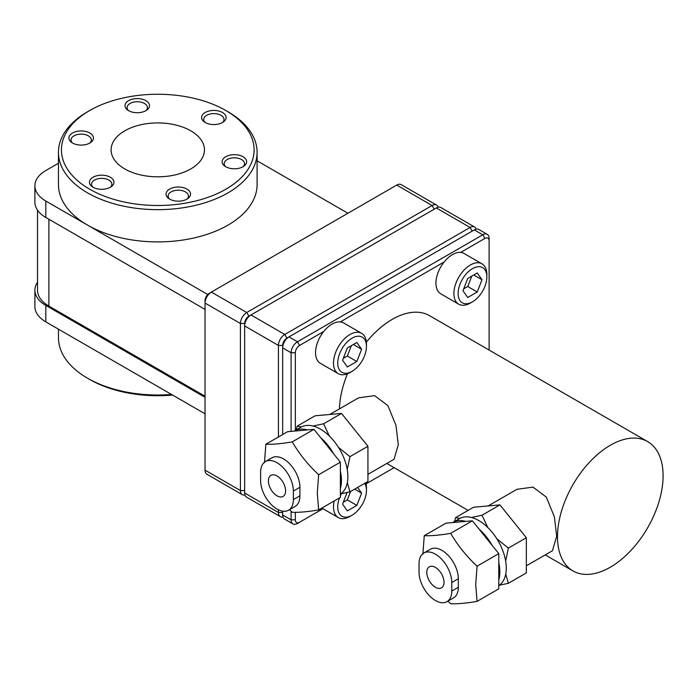 <?xml version="1.0" encoding="UTF-8"?>
<svg xmlns="http://www.w3.org/2000/svg" width="698" height="698" viewBox="0 0 698 698"><rect width="100%" height="100%" fill="white"/><g stroke="black" fill="none" stroke-linecap="round" stroke-linejoin="round"><path stroke-width="1.05" d="M37.526 282.228A37.334 21.559 0 0 0 34.9 290.167A37.334 21.559 0 0 0 45.832 305.41L45.832 321.874L205.038 413.792M45.832 321.874A37.334 21.559 180 0 1 34.9 306.631L34.9 290.167M58.458 329.168L58.458 337.666A99.317 57.341 0 0 0 87.547 378.211A99.317 57.341 0 0 0 171.542 394.457M87.547 378.211L89.658 379.433A96.333 55.613 0 0 0 172.598 395.059M58.458 163.253L45.832 170.548A37.334 21.559 0 0 0 34.9 185.79A37.334 21.559 0 0 0 45.832 201.033L87.547 225.114A99.317 57.341 180 0 1 58.458 184.569L58.458 152.312A99.317 57.341 0 0 0 119.768 205.291A99.317 57.341 0 0 0 228.002 192.857A99.317 57.341 0 0 0 257.091 152.312A99.317 57.341 0 0 0 228.01 111.767L225.89 110.546A96.333 55.613 0 0 0 89.658 110.546L87.547 111.767A99.317 57.341 0 0 0 58.458 152.312M257.091 152.312L257.091 184.569A99.317 57.341 180 0 1 228.002 225.114A99.317 57.341 180 0 1 87.547 225.114L207.742 294.504M87.547 111.767L89.658 110.546A96.333 55.613 0 0 0 89.667 189.202A96.333 55.613 0 0 0 225.89 189.202A96.333 55.613 0 0 0 225.89 110.546M110.363 177.248A12.25 7.067 0 0 0 93.593 176.952A12.25 7.067 0 0 0 92.04 186.593A12.25 7.067 0 0 0 93.043 187.247A12.25 7.067 0 0 0 111.357 186.593A12.25 7.067 0 0 0 110.363 177.248M186.959 189.097A12.25 7.067 0 0 0 170.19 188.8A12.25 7.067 0 0 0 168.646 198.45A12.25 7.067 0 0 0 169.64 199.105A12.25 7.067 0 0 0 187.963 198.45A12.25 7.067 0 0 0 186.959 189.097M243.044 156.727A12.25 7.067 0 0 0 226.274 156.431A12.25 7.067 0 0 0 224.721 166.072A12.25 7.067 0 0 0 225.716 166.726A12.25 7.067 0 0 0 244.038 166.072A12.25 7.067 0 0 0 243.044 156.727M222.514 112.5A12.25 7.067 0 0 0 205.744 112.204A12.25 7.067 0 0 0 204.191 121.845A12.25 7.067 0 0 0 205.195 122.499A12.25 7.067 0 0 0 223.517 121.845A12.25 7.067 0 0 0 222.514 112.5M145.908 100.652A12.25 7.067 0 0 0 129.147 100.355A12.25 7.067 0 0 0 127.594 109.996A12.25 7.067 0 0 0 128.589 110.65A12.25 7.067 0 0 0 146.912 109.996A12.25 7.067 0 0 0 145.908 100.652M89.833 133.021A12.25 7.067 0 0 0 73.063 132.725A12.25 7.067 0 0 0 71.519 142.375A12.25 7.067 0 0 0 72.513 143.02A12.25 7.067 0 0 0 90.836 142.375A12.25 7.067 0 0 0 89.833 133.021M190.781 130.823A46.67 26.943 180 0 1 204.453 149.878A46.67 26.943 180 0 1 175.634 174.77A46.67 26.943 180 0 1 124.776 168.925A46.67 26.943 180 0 1 111.104 149.878A46.67 26.943 180 0 1 139.914 124.977A46.67 26.943 180 0 1 190.781 130.823M110.432 187.204A10.156 5.863 180 0 0 111.855 184.211A10.156 5.863 180 0 0 108.879 180.067A10.156 5.863 0 0 0 97.816 178.801A10.156 5.863 0 0 0 91.543 184.211A10.156 5.863 0 0 0 92.965 187.204M187.038 199.061A10.156 5.863 180 0 0 188.46 196.068A10.156 5.863 180 0 0 185.485 191.915A10.156 5.863 0 0 0 174.413 190.65A10.156 5.863 0 0 0 168.148 196.068A10.156 5.863 0 0 0 169.57 199.061M243.113 166.682A10.156 5.863 180 0 0 244.536 163.69A10.156 5.863 180 0 0 241.56 159.545A10.156 5.863 0 0 0 230.497 158.272A10.156 5.863 0 0 0 224.224 163.69A10.156 5.863 0 0 0 225.646 166.682M222.583 122.455A10.156 5.863 180 0 0 224.006 119.463A10.156 5.863 180 0 0 221.039 115.318A10.156 5.863 0 0 0 209.967 114.044A10.156 5.863 0 0 0 203.703 119.463A10.156 5.863 0 0 0 205.125 122.455M145.987 110.607A10.156 5.863 180 0 0 147.409 107.614A10.156 5.863 180 0 0 144.434 103.47A10.156 5.863 0 0 0 133.362 102.196A10.156 5.863 0 0 0 127.097 107.614A10.156 5.863 0 0 0 128.519 110.607M89.911 142.985A10.156 5.863 180 0 0 91.333 139.993A10.156 5.863 180 0 0 88.358 135.84A10.156 5.863 0 0 0 77.286 134.574A10.156 5.863 0 0 0 71.022 139.993A10.156 5.863 0 0 0 72.444 142.985M347.918 213.256L257.091 160.819M436.564 205.064L401.193 184.638A8.961 5.174 120 0 0 396.708 185.083L209.26 293.308A5.977 3.446 120 0 0 205.038 300.629L205.038 470.129A8.961 5.174 120 0 0 206.896 474.23L242.267 494.655A8.961 5.174 -60 0 1 240.417 490.554L240.417 323.488A8.961 5.174 -60 0 1 246.752 312.512L432.088 205.509A8.961 5.174 -60 0 1 436.564 205.064A8.961 5.174 -60 0 1 438.152 207.201M278.432 509.81L278.432 512.498A8.961 5.174 120 0 0 280.291 516.607L246.49 497.089A8.961 5.174 -60 0 1 244.64 492.989L244.64 325.931A8.961 5.174 -60 0 1 250.975 314.955L436.311 207.952A8.961 5.174 -60 0 1 440.796 207.507L474.588 227.016A8.961 5.174 120 0 0 470.103 227.461L284.767 334.464A8.961 5.174 120 0 0 278.432 345.44L278.432 436.974M209.26 293.308L211.372 292.087A8.961 5.174 120 0 0 205.038 303.063L240.417 323.488L244.64 323.488A5.977 3.446 -60 0 1 248.863 316.177L250.975 314.955L284.767 334.464L286.878 338.12L474.326 229.895A8.961 5.174 -60 0 1 478.811 229.459L487.256 234.336A8.961 5.174 120 0 0 482.78 234.781L297.444 341.784A8.961 5.174 120 0 0 291.101 352.752L291.101 431.39M211.372 292.087L246.752 312.512L248.863 316.177L250.975 314.955M244.64 490.554L240.417 490.554L205.038 470.129M244.911 494.961A8.961 5.174 -60 0 1 242.267 494.655M280.291 516.607A8.961 5.174 120 0 0 282.926 516.904M282.655 512.498L278.432 512.498L244.64 492.989M291.101 511.18L291.101 519.818A8.961 5.174 120 0 0 292.959 523.919L284.514 519.042A8.961 5.174 -60 0 1 282.655 514.941L282.655 511.154M282.655 434.54L282.655 347.874A8.961 5.174 -60 0 1 288.989 336.907L297.444 341.784L299.555 345.44A5.977 3.446 120 0 0 295.333 352.752L295.333 430.474M244.64 325.931L278.432 345.44L282.655 345.44A5.977 3.446 -60 0 1 286.878 338.12L288.989 336.907M476.167 229.153A8.961 5.174 120 0 0 474.588 227.016M366.031 483.871L394.108 467.66M295.333 512.315L295.333 519.818A5.977 3.446 120 0 0 299.555 522.252L322.982 508.729M334.229 500.937A23.296 13.454 120 0 0 333.504 506.923A23.296 13.454 120 0 0 338.329 517.584A23.296 13.454 120 0 0 349.977 516.433L352.089 515.211A20.312 11.726 120 0 0 366.45 490.336L366.45 487.902A23.296 13.454 120 0 0 365.735 482.746M339.516 497.883A20.312 11.726 120 0 0 337.727 506.923A20.312 11.726 120 0 0 352.089 515.211M366.45 490.336A20.312 11.726 120 0 0 364.67 483.365M341.409 493.713A20.312 11.726 120 0 0 340.371 495.816M347.081 492.518L342.578 504.122L347.334 510.884L356.844 505.396L361.608 493.137L357.603 487.44M361.608 493.137L354.671 489.132M356.844 505.396L347.342 499.908L350.614 491.471M343.311 502.237L347.342 499.908M366.45 346.444A20.312 11.726 120 0 0 352.089 338.155A20.312 11.726 120 0 0 337.727 363.03A20.312 11.726 120 0 0 352.089 371.319A20.312 11.726 120 0 0 366.45 346.444L366.45 344.009A23.296 13.454 120 0 0 361.625 333.339L343.678 322.973A23.296 13.454 120 0 0 340.284 321.926A23.296 13.454 120 0 0 323.767 331.454L299.555 345.44M323.767 331.454A23.296 13.454 120 0 0 315.548 352.665A23.296 13.454 120 0 0 320.373 363.326L338.329 373.692A23.296 13.454 120 0 0 349.977 372.54L352.089 371.319M486.846 276.94A20.312 11.726 120 0 0 472.485 268.643A20.312 11.726 120 0 0 458.124 293.526A20.312 11.726 120 0 0 472.485 301.815A20.312 11.726 120 0 0 486.846 276.94L486.846 274.497A23.296 13.454 120 0 0 482.021 263.835L464.065 253.47A23.296 13.454 120 0 0 460.671 252.414A23.296 13.454 120 0 0 444.164 261.951L340.284 321.926M444.164 261.951A23.296 13.454 120 0 0 435.945 283.161A23.296 13.454 120 0 0 440.77 293.823L458.717 304.188A23.296 13.454 120 0 0 470.373 303.037L472.485 301.815M489.115 350.064L489.115 240.871A5.977 3.446 120 0 0 484.892 238.437L460.671 252.414M545.217 554.901L572.962 570.92A74.677 43.11 120 0 1 557.493 536.736A74.677 43.11 -60 0 1 590.089 461.587A74.677 43.11 -60 0 1 647.631 441.581L429.558 315.679A74.677 43.11 120 0 0 366.371 342.107M347.499 373.753A74.677 43.11 120 0 0 339.446 408.88M292.959 523.919A8.961 5.174 120 0 0 297.444 523.474L299.555 522.252L297.444 523.474M361.625 333.339A23.296 13.454 120 0 0 343.678 339.586A23.296 13.454 120 0 0 333.504 363.03A23.296 13.454 120 0 0 338.329 373.692M356.844 342.482L347.334 347.97L342.578 360.229L347.334 366.991L356.844 361.503L361.608 349.244L356.844 342.482M361.608 349.244L353.363 344.489M356.844 361.503L347.342 356.015L351.364 345.641M343.311 358.344L347.342 356.015M489.115 240.871L489.115 238.437A8.961 5.174 120 0 0 487.256 234.336M482.021 263.835A23.296 13.454 120 0 0 464.065 270.074A23.296 13.454 120 0 0 453.892 293.526A23.296 13.454 120 0 0 458.717 304.188M477.24 272.97L467.73 278.467L462.975 290.726L467.73 297.488L477.24 292L481.995 279.741L477.24 272.97M481.995 279.741L473.759 274.986M477.24 292L467.73 286.512L471.761 276.138M463.699 288.832L467.73 286.512M367.933 474.352L394.012 459.293L398.296 444.827L395.984 425.405L387.896 405.643L374.617 395.661L358.545 397.851L329.735 414.481M572.962 570.92A74.677 43.11 120 0 0 630.503 550.914A74.677 43.11 120 0 0 663.1 475.766A74.677 43.11 -60 0 0 647.631 441.581M526.344 565.808L552.423 550.748L556.699 536.282L554.395 516.869L546.307 497.098L533.019 487.117L516.956 489.307L488.146 505.937M499.227 585.273L508.388 583.301L526.344 572.936L526.344 537.73L499.943 504.89L473.541 507.245L455.585 517.611L454.573 521.441M487.815 527.522L481.986 515.255L471.42 517.48M459.921 518.37L455.585 517.611M508.388 583.301L505.736 574.096M498.782 585.578A38.835 22.423 -120 0 0 504.035 554.291A38.835 22.423 -120 0 0 478.819 520.577A38.835 22.423 -120 0 0 459.406 518.658L452.958 522.374A38.835 22.423 -120 0 0 452.644 522.566L445.978 523.16L424.262 535.698L422.901 554.081M447.942 601.109L450.664 603.744C457.661 603.997 466.465 603.212 477.066 601.379L498.782 588.85L498.782 579.951A38.835 22.423 -120 0 0 498.782 562.536L498.782 553.645L492.107 545.347A38.835 22.423 -120 0 0 479.046 529.101L472.38 520.804L452.644 522.566M477.066 601.379L475.704 584.566L477.066 566.183C466.465 556.271 457.661 545.321 450.664 533.333C440.063 535.165 431.259 535.951 424.262 535.698M498.782 553.645L477.066 566.183M498.782 579.951L498.782 562.536M472.38 520.804L450.664 533.333M479.046 529.101L492.107 545.347M465.706 521.397A38.835 22.423 -120 0 0 452.958 522.374M446.99 601.659L453.534 597.881A23.147 13.367 -120 0 0 458.333 587.28L458.333 578.747A23.147 13.367 -120 0 0 448.229 555.451A23.147 13.367 -120 0 0 430.387 549.247L423.843 553.025A23.147 13.367 -120 0 0 419.044 563.626L419.044 572.159A23.147 13.367 -120 0 0 429.148 595.455A23.147 13.367 -120 0 0 446.99 601.659A23.147 13.367 -120 0 0 451.78 591.058L451.78 582.525A23.147 13.367 -120 0 0 441.677 559.229A23.147 13.367 -120 0 0 423.843 553.025M426.81 572.377A12.171 7.024 60 0 1 429.331 566.802A12.171 7.024 60 0 1 438.71 570.065A12.171 7.024 60 0 1 444.024 582.315A12.171 7.024 60 0 1 441.502 587.882A12.171 7.024 60 0 1 432.123 584.619A12.171 7.024 60 0 1 426.81 572.377M505.649 561.026L508.388 548.096L496.897 538.865M481.986 515.255L499.943 504.89M508.388 548.096L526.344 537.73M340.816 493.818L349.977 491.846L367.933 481.48L367.933 446.275L341.531 413.434L315.13 415.79L297.174 426.155L296.161 429.985M301.51 426.914L297.174 426.155M349.977 491.846L347.325 482.641M347.238 469.571L349.977 456.64L338.495 447.409M340.371 494.123A38.835 22.423 -120 0 0 345.623 462.835A38.835 22.423 -120 0 0 320.408 429.122A38.835 22.423 -120 0 0 300.995 427.202L294.556 430.919A38.835 22.423 -120 0 0 294.233 431.111L287.567 431.704L265.851 444.242L264.49 462.626M289.53 509.653L292.253 512.288C299.25 512.541 308.054 511.756 318.654 509.924L340.371 497.386L340.371 488.495A38.835 22.423 -120 0 0 340.371 471.08L340.371 462.189L333.696 453.892A38.835 22.423 -120 0 0 320.635 437.637L313.969 429.349L307.295 429.942A38.835 22.423 -120 0 0 294.556 430.919M340.371 488.495L340.371 471.08M320.635 437.637L333.696 453.892M307.295 429.942L294.233 431.111M318.654 509.924L317.293 493.111L318.654 474.727C308.054 464.816 299.25 453.866 292.253 441.878C281.652 443.71 272.848 444.495 265.851 444.242M340.371 462.189L318.654 474.727M313.969 429.349L292.253 441.878M288.579 510.203L295.132 506.425A23.147 13.367 -120 0 0 299.922 495.824L299.922 487.291A23.147 13.367 -120 0 0 289.818 463.995A23.147 13.367 -120 0 0 271.976 457.792L265.432 461.57A23.147 13.367 -120 0 0 260.633 472.171L260.633 480.704A23.147 13.367 -120 0 0 270.745 504A23.147 13.367 -120 0 0 288.579 510.203A23.147 13.367 -120 0 0 293.378 499.602L293.378 491.069A23.147 13.367 -120 0 0 283.275 467.773A23.147 13.367 -120 0 0 265.432 461.57M268.398 480.913A12.171 7.024 60 0 1 270.92 475.347A12.171 7.024 60 0 1 280.299 478.61A12.171 7.024 60 0 1 285.613 490.851A12.171 7.024 60 0 1 283.091 496.426A12.171 7.024 60 0 1 273.712 493.163A12.171 7.024 60 0 1 268.398 480.913M329.412 436.067L323.575 423.799L313.018 426.024M323.575 423.799L341.531 413.434M349.977 456.64L367.933 446.275M45.832 305.41L205.038 397.328M45.832 201.033L45.832 217.488L205.038 309.406M205.038 396.228L48.895 306.082A38.835 22.415 180 0 1 37.526 290.228L37.526 210.185M45.832 217.488A37.334 21.559 180 0 1 34.9 202.246L34.9 185.79M434.2 209.173L432.088 205.509L396.708 185.083M472.214 231.117L470.103 227.461L436.311 207.952M295.333 519.818L291.101 519.818L282.655 514.941M282.655 347.874L291.101 352.752L295.333 352.752M474.326 229.895L482.78 234.781L484.892 238.437M458.333 578.747L451.78 582.525M458.333 587.28L451.78 591.058M299.922 487.291L293.378 491.069M299.922 495.824L293.378 499.602M48.895 306.082L48.895 219.259M321.857 508.074L338.329 517.584M386.814 463.446L468.105 510.386"/></g></svg>
